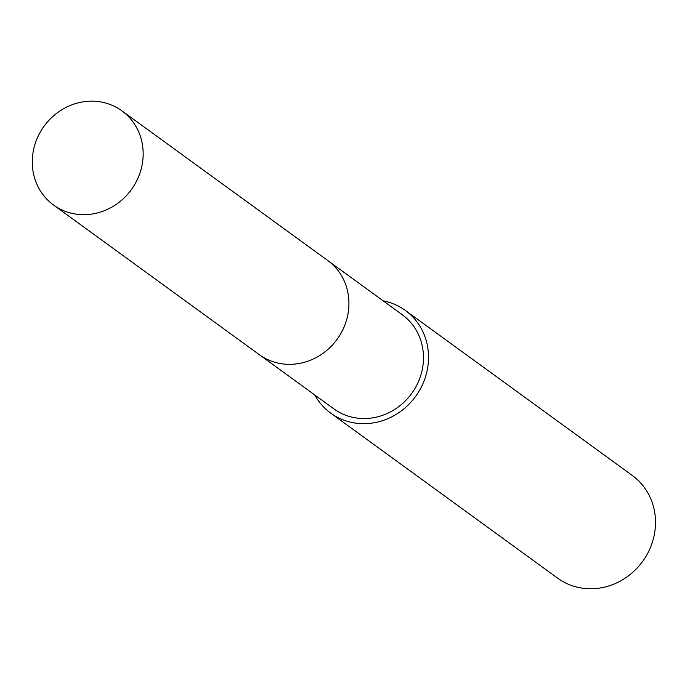 <?xml version="1.0" encoding="UTF-8"?>
<svg xmlns="http://www.w3.org/2000/svg" width="690" height="690" viewBox="0 0 690 690"><rect width="100%" height="100%" fill="white"/><g stroke="black" fill="none" stroke-linecap="round" stroke-linejoin="round"><path stroke-width="1.03" d="M260.182 355.29L333.805 408.834A58.193 53.949 -54 0 0 392.11 410.998A58.193 53.949 -54 0 0 423.479 358.101A58.193 53.949 -54 0 0 402.253 314.709L328.63 261.174M314.778 394.99A63.48 58.857 -54 0 0 330.691 413.112L557.667 578.177A63.48 58.857 -54 0 0 621.276 580.54A63.48 58.857 -54 0 0 655.5 522.83A63.48 58.857 -54 0 0 632.342 475.496L405.366 310.431A63.48 58.857 -54 0 0 383.226 300.875M330.691 413.112A63.48 58.857 -54 0 0 394.301 415.475A63.48 58.857 -54 0 0 428.524 357.765A63.48 58.857 -54 0 0 405.366 310.431M88.113 101.283A58.193 53.949 -54 0 0 35.371 143.097A58.193 53.949 -54 0 0 53.492 204.982A58.193 53.949 -54 0 0 87.328 214.564A58.193 53.949 -54 0 0 140.07 172.75A58.193 53.949 -54 0 0 121.94 110.866A58.193 53.949 -54 0 0 88.113 101.283M53.492 204.982L259.233 354.626A58.202 53.967 -54 0 0 293.078 364.208A58.202 53.967 -54 0 0 345.837 322.377A58.202 53.967 -54 0 0 327.698 260.475L121.94 110.866"/></g></svg>
